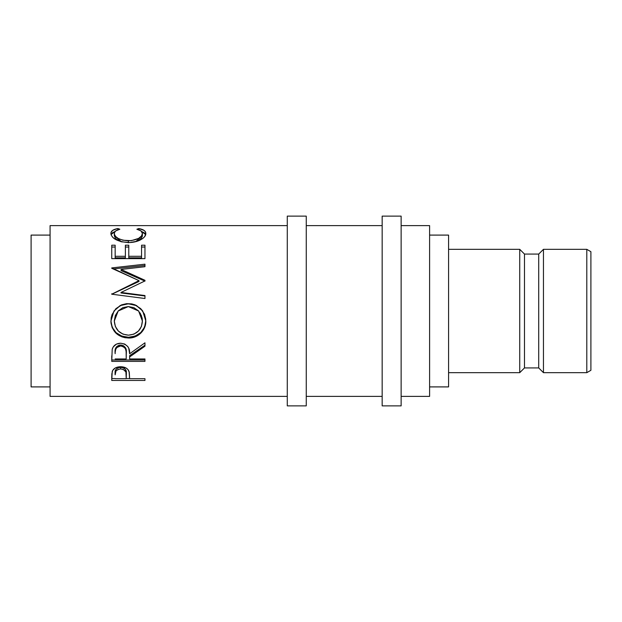 <?xml version="1.0" encoding="UTF-8"?>
<svg xmlns="http://www.w3.org/2000/svg" width="622" height="622" viewBox="0 0 622 622"><rect width="100%" height="100%" fill="white"/><g stroke="black" fill="none" stroke-linecap="round" stroke-linejoin="round"><path stroke-width="0.93" d="M586.795 372.671L590.9 370.3L590.9 251.7L586.795 249.329L586.795 372.671L586.795 249.329L543.457 249.329L543.457 372.671L586.795 372.671L543.457 372.671L543.457 249.329L538.714 254.071L538.714 367.929L543.457 372.671L538.714 367.929L538.714 254.071L524.486 254.071L524.486 367.929L538.714 367.929L524.486 367.929L524.486 254.071L519.735 249.329L519.735 372.671L524.486 367.929L519.735 372.671L519.735 249.329L448.579 249.329L519.735 249.329L524.486 254.071L538.714 254.071L543.457 249.329L586.795 249.329L590.9 251.7L590.9 370.3L586.795 372.671M287.278 405.878L306.257 405.878L306.257 216.122L287.278 216.122L287.278 405.878L287.278 216.122L306.257 216.122L306.257 405.878L287.278 405.878M382.165 405.878L401.136 405.878L401.136 216.122L382.165 216.122L382.165 405.878L382.165 216.122L401.136 216.122L401.136 405.878L382.165 405.878M448.579 372.671L519.735 372.671L448.579 372.671M429.6 386.907L448.579 386.907L448.579 235.093L429.6 235.093L448.579 235.093L448.579 386.907L429.6 386.907M31.1 386.907L50.079 386.907L31.1 386.907L31.1 235.093L31.1 386.907M50.079 235.093L31.1 235.093L50.079 235.093M401.136 396.393L429.6 396.393L429.6 225.607L401.136 225.607L429.6 225.607L429.6 396.393L401.136 396.393M306.257 396.393L382.165 396.393L306.257 396.393M382.165 225.607L306.257 225.607L382.165 225.607M50.079 396.393L287.278 396.393L50.079 396.393L50.079 225.607L287.278 225.607L50.079 225.607L50.079 396.393M144.957 380.47L111.75 380.47L111.828 373.923L112.699 370.409L115.295 367.96L120.66 366.716L126.118 368.014L128.015 369.623L129.283 372.314L129.633 378.689L144.957 378.689L144.957 380.47L144.957 378.689L129.633 378.689L129.088 371.567C127.891 368.457 125.084 366.84 120.66 366.716C116.33 366.848 113.523 368.395 112.248 371.373L111.75 380.47L144.957 380.47L144.957 378.689M144.957 361.382L111.75 361.382L112.201 349.3L113.282 346.866L116.407 344.122L120.629 343.212L124.703 344.044L127.813 346.578L128.746 348.281L129.633 353.77L144.957 342.815L144.957 346.205L129.633 356.919L129.633 358.948L144.957 358.948L144.957 361.382L144.957 358.948L129.633 358.948L129.633 356.919L144.957 346.205L144.957 342.815L129.633 353.77C130.06 347.706 127.059 344.184 120.629 343.212C116.197 343.414 113.383 345.451 112.201 349.3L111.75 361.382L144.957 361.382M110.98 322.919L111.182 317.788L112.108 314.452L115.886 308.699L121.57 304.85L126.6 303.66L131.763 303.894L135.067 304.842L140.72 308.644L144.545 314.265L145.735 319.242L145.517 324.342L144.584 327.584L140.813 333.104L135.192 336.797L130.216 337.948L125.092 337.723L121.803 336.821L116.073 333.283L112.232 327.817L110.98 322.919M144.957 280.297L121.065 269.45L144.957 280.297L144.957 280.926L121.01 292.449L144.957 295.559L144.957 298.513L111.75 294.198L138.994 280.631L111.75 267.919L144.957 264.171L144.957 266.698L121.065 269.45L121.065 270.601L144.957 281.144L144.957 280.297L144.957 280.926L121.01 292.449L121.01 292.962L121.01 292.449L144.957 295.559L144.957 298.513L144.957 295.986L121.01 292.962L144.957 295.986M144.957 258.628L111.75 258.628L111.75 245.208L115.156 245.208L115.156 257.827L125.372 257.827L125.372 247.035L128.777 247.035L128.777 245.208L128.777 257.827L141.552 257.827L141.552 245.208L144.957 245.208L144.957 258.628L111.75 258.628L111.75 245.208L115.156 245.208L115.156 256.303L125.372 256.303L125.372 245.208L128.777 245.208L128.777 256.303L141.552 256.303L141.552 245.208L144.957 245.208L144.957 258.628L144.957 247.035L141.552 247.035L144.957 247.035M117.022 228.702L119.836 229.246L115.669 230.956L114.378 232.822L114.549 234.766L115.871 236.663L118.25 238.459L122.853 240.224L131.234 240.683L138.566 238.413L141.497 235.963L142.407 233.444L141 230.933L136.871 229.246L138.846 228.531L144.079 230.412L145.4 231.796L145.735 234.261L144.459 236.881L142.601 238.607L137.392 241.196L129.765 242.541L121.391 241.802L115.739 239.571L112.753 237.34L111.175 234.96L110.996 232.605L112.598 230.412L117.022 228.702M114.3 235.684L114.3 233.53C114.3 231.532 116.143 230.101 119.836 229.246L117.846 228.531C113.181 229.401 110.864 231.042 110.895 233.452C111.641 238.56 117.395 241.6 128.163 242.572C132.634 242.58 136.583 241.764 140.004 240.139C143.993 238.024 145.929 235.792 145.812 233.437C145.812 231.042 143.495 229.409 138.846 228.531L136.871 229.246C140.51 230.101 142.36 231.501 142.407 233.444C141.909 237.604 137.237 240.061 128.389 240.831C119.618 240.092 114.922 237.658 114.3 233.53L114.3 235.684L121.484 241.826L116.547 239.33L115.295 238.117L114.3 235.684M128.389 242.782L128.389 240.831L128.389 242.782M135.682 241.694L142.407 235.598L142.407 233.444L142.352 236.189L141.497 238.047L138.566 240.426L135.682 241.694M138.846 229.837L138.846 228.531L138.846 229.837M145.711 234.766L144.079 232.651L141.645 231.516L145.657 234.587M111.05 234.58L115.093 231.493L112.598 232.651L110.996 234.782M117.846 229.821L117.846 228.531L117.846 229.821M111.75 247.035L115.156 247.035L111.75 247.035L111.75 258.628M115.156 256.303L115.156 257.827L125.372 257.827L125.372 256.303L115.156 256.303M128.777 256.303L128.777 257.827L141.552 257.827L141.552 256.303L128.777 256.303L128.777 247.035L125.372 247.035L125.372 245.208L125.372 256.303M128.777 245.208L125.372 245.208M144.957 281.144L121.065 270.601L121.065 269.45L144.957 266.698L144.957 265.47L113.251 268.945L144.957 265.47M111.75 267.919L144.957 264.171L144.957 266.698M111.75 268.292L138.994 280.631L138.994 281.471L138.994 280.631L111.75 294.198L144.957 298.513M111.75 294.26L138.994 281.471L111.75 294.26L111.75 293.778M113.958 311.008L120.256 305.612L128.342 303.793L120.264 305.456L113.974 310.992L110.895 321.224C111.968 331.658 117.838 337.256 128.497 338.018L128.497 337.272L135.192 336.082L140.813 332.49L144.584 327.118L145.812 320.68C144.903 330.881 139.134 336.409 128.497 337.272L128.497 338.018C137.804 338.384 146.224 330.189 145.812 320.96L142.733 311.008L136.405 305.456L128.342 303.793L136.389 305.604L142.726 310.992M128.497 337.272C117.83 336.518 111.968 331.075 110.895 320.936L112.232 327.343L116.073 332.669L121.803 336.105L128.497 337.272M142.733 311L140.712 308.699L135.052 305.005L130.052 303.863L124.89 304.088L121.57 305.021L115.879 308.776M140.152 312.998L142.158 318.083L142.407 321.076C141.73 329.652 137.089 334.356 128.49 335.172C119.813 334.411 115.086 329.714 114.3 321.076L118.172 311L114.3 320.796L115.342 315.478L118.297 310.868M118.164 311.008L128.334 306.56L122.853 307.641L118.297 310.86L115.342 315.611L114.3 321.076L115.373 326.503L118.398 331.098L123 334.162L128.49 335.172L133.924 334.146L138.434 331.036L141.427 326.472L142.407 320.796L138.613 311L142.407 321.076L141.404 315.579L138.442 310.813L133.839 307.626L128.334 306.56L138.613 311M144.957 345.226L129.633 355.644L144.957 345.226L144.957 342.815M129.633 355.644L129.633 356.919L129.633 355.644M144.957 359.982L111.75 359.982L144.957 359.982L144.957 358.948M111.75 359.982L111.75 355.87M116.765 346.524L119.183 345.156L122.13 345.163M123.428 345.676L125.395 347.605L126.274 352.604C126.872 348.444 124.991 345.902 120.621 344.977C116.361 345.886 114.541 348.39 115.156 352.487L116.011 347.48M120.621 344.977L120.621 345.949C124.999 346.928 126.88 349.541 126.274 353.794L126.227 358.948L115.156 358.948L126.227 358.948L126.134 351.205L125.395 348.654L123.444 346.679L120.621 345.949L120.621 344.977M115.156 352.487L115.156 353.669C114.526 349.478 116.353 346.905 120.621 345.949L116.765 347.535L115.49 349.852L115.156 352.487M129.633 378.541L126.227 378.541L129.633 378.541M111.75 378.541L115.156 378.541L111.75 378.541L111.75 376.481M119.96 367.369L122.122 367.462L124.594 368.527L125.916 370.315L126.297 373.2C126.88 370.028 125.006 368.061 120.668 367.33L120.668 368.939C125.006 369.709 126.88 371.731 126.297 374.996L126.227 378.689L115.156 378.689L126.227 378.689L125.916 372.01L123.467 369.507L120.668 368.939L120.668 367.33C116.415 368.03 114.58 369.935 115.156 373.052L115.995 369.297L117.947 367.866L119.96 367.369M115.156 373.052L115.156 374.825C114.572 371.637 116.415 369.678 120.668 368.939L117.947 369.491L115.995 370.961L115.156 374.825L115.156 373.052M126.274 353.778L126.274 352.596M126.297 374.98L126.297 373.2"/></g></svg>
